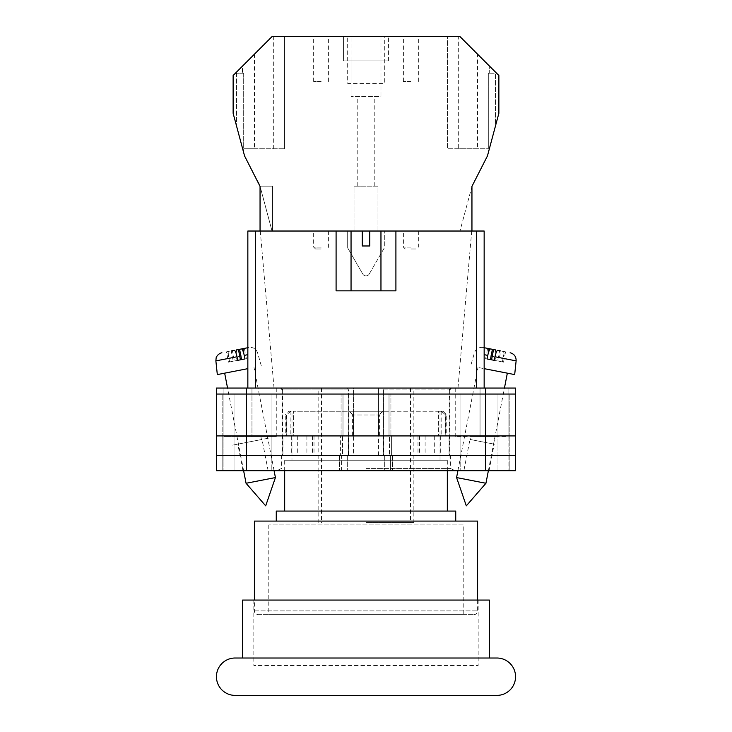 <?xml version="1.0" encoding="UTF-8"?>
<svg xmlns="http://www.w3.org/2000/svg" width="732" height="732" viewBox="0 0 732 732"><rect width="100%" height="100%" fill="white"/><g stroke="black" fill="none" stroke-linecap="round" stroke-linejoin="round"><path stroke-width="0.55" stroke-dasharray="3.66 2.75" d="M258.131 614.642L473.869 614.642L258.131 614.642A3.742 3.742 0 0 1 254.397 610.9L254.397 600.057M473.869 614.642A3.742 3.742 0 0 0 477.612 610.9L477.612 600.057M463.21 524.908L268.79 524.908L463.21 524.908L463.21 614.642L268.79 614.642L463.21 614.642M268.79 524.908L268.79 614.642M441.076 411.238L438.395 411.238L443.025 411.238L441.076 411.238L445.77 414.98L446.758 414.98L445.605 414.98L445.605 435.915L291.967 435.915L440.033 435.915L438.395 435.915L438.395 411.238L383.202 411.238L438.395 411.238L438.395 435.915L383.202 435.915L445.605 435.915M443.025 411.238L446.758 414.98L446.758 435.915M285.242 435.915L348.798 435.915L348.798 411.238L293.614 411.238L348.798 411.238L348.798 435.915L293.614 435.915L293.614 411.238L293.614 435.915L285.242 435.915L285.242 414.98L286.395 414.98L286.395 435.915M455.734 521.092L276.266 521.092L455.734 521.092M447.325 511.073L284.675 511.073L447.325 511.073M447.325 470.694L447.325 460.218L284.675 460.218L447.325 460.218M284.675 470.694L284.675 460.218M291.967 460.218L440.033 460.218L291.967 460.218L291.986 411.238L288.975 411.238L291.986 411.238M440.033 460.218L440.014 411.238M383.202 411.238L383.202 435.915L383.202 411.238L348.798 411.238L383.202 411.238L383.202 435.915L348.798 435.915L383.202 435.915L383.202 411.238M276.266 511.073L455.734 511.073M254.397 521.092L477.612 521.092M441.167 411.329L441.167 435.915M445.77 435.915L445.77 414.98M348.798 411.238L348.798 435.915L348.798 411.238M353.4 435.915L353.4 414.98L379.606 414.98L379.606 435.915M290.924 411.238L290.833 435.915M286.23 435.915L286.23 414.98L285.242 414.98L288.975 411.238M378.6 435.915L378.6 414.98L352.394 414.98L352.394 435.915M441.259 411.238L445.605 414.98M349.594 411.238L352.394 414.98M383.202 411.329L378.6 414.98M290.741 411.238L286.395 414.98M290.833 411.329L286.23 414.98M353.4 414.98L348.798 411.329M379.606 414.98L382.406 411.238M489.388 658.013L242.612 658.013L489.388 658.013M478.17 600.057L253.83 600.057L478.17 600.057L478.17 665.489L253.83 665.489L478.17 665.489M253.83 600.057L253.83 665.489M242.612 600.057L489.388 600.057M496.863 658.013L235.137 658.013M235.137 695.4L496.863 695.4M366 470.694L455.213 470.694L366 470.694M366 468.425L450.354 468.425L366 468.425M463.887 470.694L489.031 470.694L463.887 470.694L469.962 439.438L494.192 444.15L469.962 439.438M489.031 470.694L494.192 444.15M242.969 470.694L268.113 470.694L242.969 470.694L237.818 444.15L262.038 439.438L237.818 444.15M268.113 470.694L262.038 439.438M268.278 438.221L231.577 445.358L268.278 438.221M353.538 435.915L297.704 435.915L353.538 435.915L353.538 388.061L280.749 388.061L378.462 388.061L353.538 388.061L353.538 455.359L450.354 455.359L353.538 455.359M470.548 439.548L493.597 444.031L470.548 439.548L471.115 436.665L495.033 436.665L471.115 436.665M493.597 444.031L495.033 436.665M238.403 444.031L261.452 439.548L238.403 444.031L236.967 436.665L260.885 436.665L236.967 436.665M261.452 439.548L260.885 436.665M378.462 455.359L378.462 388.061L378.462 435.915L383.486 435.915L383.486 389.927L449.375 389.927L383.486 389.927L384.666 388.061L378.462 388.061L451.251 388.061L384.666 388.061L383.486 389.927L383.486 455.359M485.645 388.061L246.355 388.061L246.355 394.045L222.803 394.045L348.825 394.045L216.443 394.045L515.557 394.045L515.557 388.061L515.557 470.694L515.557 388.061L455.734 388.061L515.557 388.061L485.645 388.061L485.645 394.045L246.355 394.045L515.557 394.045L485.645 394.045L509.198 394.045L509.198 435.915L485.645 435.915L509.198 435.915L485.645 435.915L509.198 435.915L509.198 455.359L485.645 455.359L515.557 455.359L216.443 455.359L509.198 455.359L509.198 470.694L485.645 470.694L509.198 470.694L497.989 470.694L509.198 470.694L509.198 455.359L497.989 455.359L509.198 455.359L509.198 470.694L509.198 455.359L497.989 455.359L509.198 455.359L509.198 435.915L509.198 455.359L509.198 435.915L497.989 435.915L509.198 435.915L497.989 435.915L509.198 435.915L509.198 394.045L509.198 435.915L509.198 394.045L485.645 394.045L485.645 435.915L222.803 435.915L515.557 435.915L515.557 470.694L216.443 470.694M246.355 388.061L216.443 388.061L251.964 388.061L216.443 388.061L216.443 455.359L485.645 455.359L485.645 470.694L384.703 470.694L485.645 470.694L485.645 455.359L485.645 470.694M251.964 388.061L276.266 388.061L251.964 388.061L251.964 436.665L276.266 436.665L223.919 436.665L223.919 470.694L223.919 436.665L251.964 436.665L251.964 388.061M508.081 436.665L508.081 470.694L508.081 436.665L455.734 436.665L508.081 436.665L508.081 388.061L508.081 436.665M450.052 470.694L390.412 470.694L450.052 470.694L450.052 455.359L460.172 455.359L449.97 455.359L450.052 470.694M216.443 394.045L246.355 394.045L246.355 435.915L216.443 435.915L246.355 435.915L246.355 455.359L340.618 455.359L340.618 435.915L246.355 435.915L341.075 435.915L341.075 394.045L341.075 435.915L348.825 435.915L246.355 435.915L348.359 435.915L340.618 435.915L340.618 455.359L348.359 455.359L246.355 455.359L347.297 455.359L341.588 455.359L341.588 470.694L347.297 470.694L271.828 470.694L341.588 470.694L341.588 455.359L246.355 455.359L246.355 470.694M271.828 470.694L234.02 470.694L271.828 470.694L271.828 455.359L222.803 455.359L222.803 470.694L222.803 455.359L222.803 470.694L222.803 455.359L234.02 455.359L222.803 455.359L234.02 455.359L234.02 470.694L234.02 455.359L281.957 455.359L271.828 455.359L271.828 470.694M348.825 435.915L342.567 435.915L348.359 435.915L342.567 435.915L342.567 455.359L348.359 455.359L342.567 455.359L342.567 435.915L348.825 435.915L348.825 394.045L342.997 394.045L348.825 394.045L348.825 435.915M282.936 435.915L314.01 435.915L282.936 435.915L282.936 455.359M449.064 435.915L417.99 435.915L449.064 435.915L449.064 455.359M383.486 435.915L434.296 435.915L434.296 455.359M378.462 435.915L434.296 435.915M515.557 394.045L515.557 435.915L383.641 435.915L485.645 435.915L390.925 435.915L390.925 394.045L485.645 394.045L383.175 394.045L390.925 394.045L390.925 435.915L383.175 435.915L485.645 435.915L485.645 455.359L383.641 455.359L515.557 455.359M383.175 435.915L389.433 435.915L383.641 435.915L389.433 435.915L389.433 455.359L389.433 435.915L383.175 435.915L383.175 394.045L449.933 394.045L383.175 394.045L383.175 435.915M390.412 455.359L384.703 455.359L392.443 455.359L384.703 455.359L390.412 455.359L390.412 470.694L390.412 455.359M222.803 435.915L222.803 455.359L222.803 435.915L222.803 455.359L222.803 435.915L234.02 435.915L222.803 435.915L234.02 435.915L222.803 435.915L222.803 394.045L222.803 435.915M281.957 455.359L281.957 470.694L281.957 455.359M282.067 435.915L234.02 435.915L234.02 455.359L282.03 455.359L234.02 455.359L234.02 435.915L282.067 435.915L282.03 455.359L282.067 394.045L282.067 435.915M449.97 435.915L497.989 435.915L497.989 470.694L497.989 455.359L449.97 455.359L497.989 455.359L497.989 435.915L449.933 435.915L449.97 455.359L449.933 394.045L509.198 394.045L497.989 394.045L497.989 435.915L497.989 394.045L449.933 394.045L449.933 435.915M297.704 435.915L297.704 455.359M312.408 435.915L312.408 455.359M348.514 435.915L348.514 389.927L282.625 389.927L348.514 389.927L347.334 388.061L348.514 389.927L348.514 455.359M306.9 435.915L306.9 455.359M419.592 435.915L419.592 455.359M417.99 435.915L417.99 455.359M440.701 435.915L440.701 455.359M425.109 435.915L425.109 455.359M314.01 435.915L314.01 455.359M291.309 435.915L291.309 455.359M515.557 435.915L246.355 435.915L246.355 394.045L246.355 435.915L216.443 435.915M456.576 477.566L485.938 483.276M484.154 354.663L495.591 356.887L494.96 360.473L498.62 361.187L502.161 361.873L502.802 358.287L516.124 360.876M514.678 374.592L484.154 368.654M495.463 370.859L477.978 367.455L495.463 370.859M490.495 348.944L495.463 349.905M484.154 347.709L483.056 347.499L484.154 347.709M503.543 362.139L502.399 361.919L504.394 351.644L505.547 351.863L503.543 362.139L498.767 361.215L500.761 350.939L502.674 351.305C503.424 351.772 503.46 354.096 502.802 358.287M504.394 351.644L497.705 350.344M505.547 351.863L502.674 351.305M494.96 360.473L487.009 358.927M485.627 358.662L487.622 348.386M486.771 358.881L488.775 348.606M498.767 361.215L502.161 361.873M502.399 361.919L497.614 360.986L499.617 350.71M494.219 360.327L497.614 360.986M247.846 354.663L236.409 356.887L237.04 360.473L233.38 361.187L229.839 361.873L229.198 358.287L215.876 360.876M217.322 374.592L247.846 368.654M275.424 477.566L246.062 483.276M242.146 369.77L224.66 373.164L242.146 369.77M236.537 349.905L239.593 349.31M247.846 347.709L248.944 347.499L247.846 347.709M229.326 351.305L226.453 351.863L228.457 362.139L233.243 361.215L231.239 350.939L229.326 351.305C228.585 351.772 228.54 354.096 229.198 358.287M234.295 350.344L226.453 351.863M237.04 360.473L244.991 358.927M246.373 358.662L244.378 348.386M245.229 358.881L243.234 348.606M233.243 361.215L229.839 361.873M228.457 362.139L229.601 361.919L227.606 351.644M229.601 361.919L234.386 360.986L232.383 350.71M237.79 360.327L234.386 360.986M366 290.851L380.96 290.851L366 290.851M362.258 231.028L362.258 245.979L366 245.979L362.258 245.979L362.258 231.028L351.049 231.028L362.258 231.028L351.049 231.028L362.258 231.028L362.258 245.979L369.742 245.979L369.742 231.028L369.742 245.979L366 245.979L369.742 245.979L369.742 231.028L380.96 231.028L369.742 231.028L380.96 231.028L380.96 290.851M366 522.657L413.855 522.657L366 522.657M366 388.061L413.855 388.061L366 388.061M476.669 388.061L255.331 388.061L484.154 388.061L484.154 231.028L471.719 231.028L484.154 231.028L476.669 231.028L476.669 388.061L484.154 388.061L484.154 231.028L484.154 388.061L457.976 388.061L484.154 388.061M369.742 231.028L380.96 231.028M255.331 231.028L247.846 231.028L247.846 388.061L255.331 388.061L255.331 231.028L476.669 231.028M247.846 231.028L260.281 231.028L247.846 231.028L247.846 388.061L247.846 231.028M395.911 231.028L395.911 290.851L395.911 231.028L395.911 290.851L336.089 290.851L336.089 231.028M255.331 388.061L247.846 388.061M395.911 290.851L336.089 290.851L395.911 290.851M321.138 36.6L313.653 36.6L321.138 36.6M321.138 81.472L313.653 81.472L321.138 81.472M410.872 36.6L403.387 36.6L410.872 36.6M410.872 81.472L403.387 81.472L410.872 81.472M380.96 36.6L380.96 60.902L388.436 60.902L380.96 60.902L380.96 96.423L351.049 96.423L380.96 96.423L380.96 60.902L343.564 60.902L343.564 36.6L272.02 36.6L284.483 36.6L272.02 36.6L233.133 75.487L233.133 113.295L244.561 155.925L259.549 184.482L272.02 231.028L354.032 231.028L354.032 186.157L377.968 186.157L377.968 231.028L471.948 231.028L459.98 231.028L471.948 231.028L471.948 186.376L487.448 155.925L498.867 113.295L498.867 75.487L459.98 36.6L343.564 36.6L343.564 60.902L351.049 60.902L351.049 36.6M366 186.157L357.774 186.157L366 186.157M410.872 248.972L416.481 248.972L410.872 248.972M321.138 248.972L315.529 248.972L321.138 248.972M321.138 231.028L313.653 231.028L321.138 231.028M410.872 231.028L403.387 231.028L410.872 231.028M384.318 36.6L347.682 36.6L384.318 36.6L384.318 83.411L347.682 83.411L347.682 36.6L347.682 83.411L384.318 83.411L384.318 36.6M242.512 73.246L243.683 73.246L243.683 152.668L236.509 125.904L243.683 152.668L243.683 73.246L242.512 73.246L242.512 66.109M243.683 73.246L236.509 73.246L243.683 73.246M477.52 54.141L459.98 36.6L489.681 66.301L477.52 54.141L477.52 148.77L458.305 148.77L458.305 36.6M388.436 60.902L388.436 36.6L388.436 60.902M260.052 231.028L272.02 231.028L260.052 186.157L272.524 186.157L272.524 231.028L272.524 186.157L260.052 186.157L260.052 231.028L471.948 231.028L471.948 186.376L459.98 231.028L471.948 186.376L471.948 231.028M351.049 96.423L351.049 60.902L351.049 96.423M347.682 231.028L384.318 231.028L347.682 231.028L347.682 247.901L347.682 231.028M377.968 231.028L354.032 231.028L354.032 186.157L377.968 186.157L377.968 231.028M495.491 125.904L488.317 152.668L495.491 125.904L495.491 73.246L495.491 125.904M369.239 274.024L384.318 247.901L384.318 231.028L384.318 247.901L369.239 274.024A3.742 3.742 0 0 1 362.761 274.024L347.682 247.901L362.761 274.024A3.742 3.742 0 0 0 369.239 274.024M458.305 148.77L447.508 148.77L447.508 36.6L447.508 148.77L488.317 148.77L488.317 73.246L488.317 152.668L488.317 73.246L495.491 73.246L488.317 73.246L489.681 73.246L489.681 66.301L489.681 73.246L488.317 73.246L488.317 148.77L477.52 148.77M236.509 73.246L236.509 125.904L236.509 73.246M380.96 60.902L351.049 60.902M254.471 148.77L284.483 148.77L243.683 148.77L254.471 148.77L254.471 54.15M273.695 148.77L273.695 36.6M284.483 148.77L284.483 36.6L284.483 148.77M242.31 73.246L242.31 66.31M254.397 610.9L477.612 610.9L254.397 610.9M223.919 388.061L223.919 436.665L223.919 388.061M342.997 394.045L342.997 435.915L342.997 394.045M339.557 455.359L339.557 470.694L339.557 455.359M392.443 455.359L392.443 470.694L392.443 455.359M389.012 394.045L389.012 435.915L389.012 394.045M460.172 455.359L460.172 470.694L460.172 455.359M271.911 435.915L271.911 455.359L271.911 435.915M246.355 435.915L246.355 455.359L246.355 435.915M391.382 435.915L391.382 455.359L391.382 435.915M485.645 435.915L485.645 394.045L485.645 435.915M460.089 435.915L460.089 455.359L460.089 435.915M271.956 394.045L271.956 435.915L271.956 394.045M234.02 394.045L234.02 435.915L234.02 394.045M460.044 394.045L460.044 435.915L460.044 394.045M480.036 436.665L480.036 388.061L480.036 436.665M410.872 247.105L403.387 247.105L410.872 247.105M321.138 247.105L313.653 247.105L321.138 247.105M450.354 455.359L450.354 468.425L455.213 470.694M347.297 455.359L347.297 470.694L347.297 455.359M384.703 455.359L384.703 470.694L384.703 455.359M281.646 455.359L281.646 468.425L276.788 470.694M348.359 435.915L348.359 455.359L348.359 435.915M383.641 435.915L383.641 455.359L383.641 435.915M282.625 389.927L282.625 455.359M449.375 389.927L449.375 455.359M276.266 436.665L276.266 388.061M455.734 436.665L455.734 388.061M483.056 347.499C478.82 347.032 475.956 348.798 474.437 352.778L470.639 366.027M457.912 470.694L477.978 367.455M488.381 470.694L504.449 388.061M243.619 470.694L227.551 388.061M261.361 366.027L257.563 352.778C256.054 348.798 253.18 347.032 248.944 347.499M274.088 470.694L254.022 367.455M321.504 388.061L321.504 522.657M413.855 522.657L413.855 388.061M260.281 231.028L274.024 388.061M471.719 231.028L457.976 388.061M318.146 522.657L318.146 388.061M410.496 388.061L410.496 522.657M351.049 231.028L351.049 290.851M313.653 81.472L313.653 36.6M403.387 81.472L403.387 36.6M357.774 186.157L357.774 96.423M418.347 231.028L418.347 247.105L416.481 248.972M328.613 231.028L328.613 247.105L326.737 248.972M405.263 248.972L403.387 247.105L403.387 231.028M315.529 248.972L313.653 247.105L313.653 231.028M374.226 186.157L374.226 96.423M418.347 81.472L418.347 36.6M328.613 81.472L328.613 36.6"/><path stroke-width="1.1" d="M477.612 600.057L477.612 521.092L254.397 521.092L254.397 600.057M455.734 521.092L455.734 511.073L276.266 511.073L276.266 521.092M447.325 511.073L447.325 470.694M284.675 511.073L284.675 470.694M515.557 676.707A18.693 18.693 0 0 0 496.863 658.013L235.137 658.013A18.693 18.693 0 0 0 216.443 676.707A18.693 18.693 0 0 0 235.137 695.4L496.863 695.4A18.693 18.693 0 0 0 515.557 676.707M489.388 658.013L489.388 600.057L242.612 600.057L242.612 658.013M216.443 394.045L216.443 470.694L216.443 388.061L246.355 388.061L246.355 470.694L515.557 470.694L515.557 394.045L216.443 394.045L216.443 470.694L246.355 470.694M515.557 394.045L515.557 388.061L246.355 388.061M485.645 388.061L485.645 455.359L216.443 455.359L216.443 470.694M485.645 470.694L485.645 455.359L515.557 455.359M216.443 435.915L515.557 435.915M456.576 477.566L466.311 505.849L485.938 483.276L456.576 477.566L457.912 470.694M484.154 368.654L514.678 374.592L516.124 360.876L494.969 356.768C495.921 352.632 496.836 350.491 497.705 350.344L500.761 350.939M494.969 356.768L494.219 360.327L487.009 358.927L487.768 355.368L484.154 354.663M496.058 352.851L495.463 349.905L484.154 347.709L490.495 348.944C489.626 349.091 488.72 351.232 487.768 355.368M490.413 359.586L492.407 349.31M491.556 359.815L493.551 349.539M275.424 477.566L265.689 505.849L246.062 483.276L275.424 477.566L274.088 470.694M247.846 368.654L217.322 374.592L215.876 360.876L237.031 356.768C236.079 352.632 235.164 350.491 234.295 350.344L231.239 350.939M237.031 356.768L237.79 360.327L244.991 358.927L244.241 355.368L247.846 354.663M241.587 359.586L239.593 349.31L241.505 348.944C242.374 349.091 243.28 351.232 244.241 355.368M235.951 352.851L236.537 349.905L247.846 347.709L241.505 348.944M240.444 359.815L238.449 349.539M336.089 231.028L362.258 231.028L362.258 245.979L369.742 245.979L369.742 231.028L395.911 231.028L395.911 290.851L336.089 290.851L336.089 231.028L255.331 231.028L255.331 388.061M476.669 388.061L476.669 231.028L395.911 231.028M247.846 388.061L247.846 231.028L255.331 231.028M362.258 231.028L369.742 231.028M476.669 231.028L484.154 231.028L484.154 388.061M471.948 231.028L471.948 186.376L487.448 155.925L498.867 113.295L498.867 75.487L459.98 36.6L272.02 36.6L233.133 75.487L233.133 113.295L244.561 155.925L260.052 186.376L260.052 231.028M449.375 389.927L451.251 388.061M282.625 389.927L280.749 388.061M485.938 483.276L488.381 470.694M504.449 388.061L507.34 373.164M516.124 360.876C516.216 356.621 514.212 353.913 510.113 352.751M246.062 483.276L243.619 470.694M227.551 388.061L224.66 373.164M215.876 360.876L216.132 358.021C215.849 358.424 217.029 353.977 221.888 352.751M380.96 231.028L380.96 290.851M351.049 231.028L351.049 290.851"/></g></svg>
